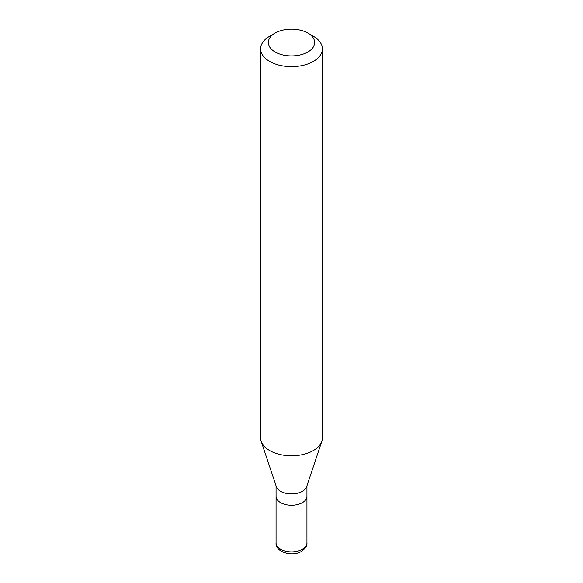 <?xml version="1.0" encoding="UTF-8"?>
<svg xmlns="http://www.w3.org/2000/svg" width="583" height="583" viewBox="0 0 583 583"><rect width="100%" height="100%" fill="white"/><g stroke="black" fill="none" stroke-linecap="round" stroke-linejoin="round"><path stroke-width="0.87" d="M302.417 502.641A15.442 8.913 180 0 1 285.59 504.572A15.442 8.913 180 0 1 276.058 496.337A15.442 8.913 0 0 0 285.59 504.572A15.442 8.913 0 0 0 302.417 502.641A15.442 8.913 0 0 0 306.942 496.337A15.442 8.913 180 0 1 302.417 502.641M321.816 441.324L306.658 486.681A15.442 8.913 180 0 1 302.417 491.294A15.442 8.913 180 0 1 286.974 493.517A15.442 8.913 180 0 1 276.342 486.681L261.184 441.324A30.877 17.825 0 0 0 282.449 454.988A30.877 17.825 0 0 0 313.333 450.55A30.877 17.825 0 0 0 321.816 441.324A30.877 17.825 0 0 0 322.377 437.942L322.377 48.826A30.877 17.825 180 0 1 313.333 61.426A30.877 17.825 180 0 1 279.687 65.296A30.877 17.825 180 0 1 260.623 48.826A30.877 17.825 180 0 1 269.667 36.219L275.125 33.063A23.16 13.373 180 0 1 307.875 33.063A23.16 13.373 180 0 1 307.875 51.974A23.16 13.373 180 0 1 275.125 51.974A23.16 13.373 180 0 1 275.125 33.063L269.667 36.219M260.623 48.826L260.623 437.942A30.877 17.825 0 0 0 261.184 441.324M307.875 33.063L313.333 36.219A30.877 17.825 180 0 1 322.377 48.826M276.058 542.977A15.442 8.913 0 0 0 285.59 551.212A15.442 8.913 0 0 0 302.417 549.281A15.442 8.913 0 0 0 306.942 542.977C307.307 545.703 305.477 548.508 301.455 551.401C292.025 557.297 275.103 551.853 276.058 542.977L276.058 485.843M306.942 485.843L306.942 542.977"/></g></svg>
